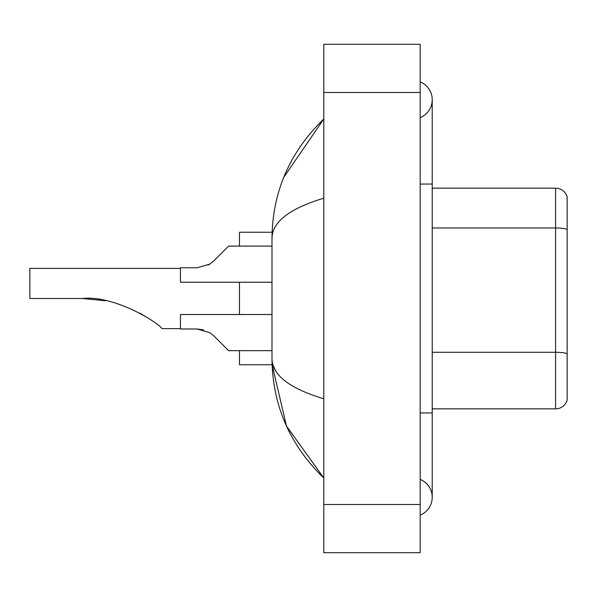 <?xml version="1.0" encoding="UTF-8"?>
<svg xmlns="http://www.w3.org/2000/svg" width="597" height="597" viewBox="0 0 597 597"><rect width="100%" height="100%" fill="white"/><g stroke="black" fill="none" stroke-linecap="round" stroke-linejoin="round"><path stroke-width="0.9" d="M420.176 412.945L432.221 412.945L432.221 99.721A19.276 19.276 0 0 1 420.176 117.594A19.276 19.276 0 0 0 420.176 81.856A19.276 19.276 0 0 1 432.221 99.721A19.276 19.276 0 0 0 420.176 81.856A19.276 19.276 0 0 1 432.221 99.721M420.176 515.144A19.276 19.276 0 0 0 420.176 479.406A19.276 19.276 0 0 1 420.176 515.144A19.276 19.276 0 0 0 432.221 497.279A19.276 19.276 0 0 1 420.176 515.144M323.798 198.204C289.724 208.48 272.456 221.748 271.993 238.024L271.993 358.976C272.381 375.192 289.649 388.468 323.798 398.796M323.798 552.695L420.176 552.695L420.176 44.305L323.798 44.305L323.798 552.695M271.993 238.024C272.516 191.697 289.776 152.019 323.798 118.997L283.724 177.376M239.472 350.663L239.472 364.76L272.098 364.76L286.463 426.034L323.798 478.003C289.776 444.974 272.508 405.303 271.993 358.976M275.613 370.782L272.851 364.76M567.15 196.823A12.044 12.044 0 0 0 555.583 188.152A12.044 12.044 0 0 1 567.15 196.823L567.15 400.177A12.044 12.044 0 0 1 555.583 408.848L432.221 408.848M567.15 229.472A12.044 2.089 180 0 0 555.583 227.972L555.583 188.152L432.221 188.152M567.15 229.644L567.15 353.805A12.044 2.089 180 0 0 555.583 352.297L555.583 227.972L432.221 227.972M180.436 268.381L29.85 268.381L29.85 298.5L82.349 298.5C112.893 294.933 156.727 321.283 162.033 328.619C156.504 321.119 112.87 294.97 82.349 298.5L105.214 300.687M239.472 282.239L239.472 314.522M272.098 232.24L239.472 232.24L239.472 246.098M139.996 313.186L149.541 318.977L140.302 313.35M105.482 300.739L82.349 298.5M214.002 336.036L228.629 350.663L214.002 336.036L228.629 350.663L214.002 336.036L228.629 350.663L214.002 336.036L228.629 350.663L214.002 336.036L228.629 350.663L214.002 336.036L228.629 350.663L214.002 336.036L228.629 350.663L214.002 336.036L228.629 350.663L214.002 336.036L228.629 350.663L214.002 336.036L228.629 350.663L214.002 336.036L209.651 332.596L214.002 336.036M271.993 314.522L180.436 314.522L180.436 328.977L196.958 328.977L203.555 329.895L196.965 328.977L180.436 328.977L196.958 328.977L203.555 329.895L196.965 328.977L180.436 328.977L196.958 328.977L203.555 329.895L196.965 328.977L180.436 328.977L196.958 328.977L203.555 329.895L196.965 328.977L180.436 328.977L196.958 328.977L209.651 332.596M196.965 328.977L203.555 329.895L196.965 328.977L180.436 328.977M271.993 350.663L228.629 350.663L222.606 344.641M214.002 260.725L228.629 246.098L214.002 260.725L228.629 246.098L214.002 260.725L228.629 246.098L214.002 260.725L228.629 246.098L214.002 260.725L228.629 246.098L214.002 260.725L228.629 246.098L214.002 260.725L228.629 246.098L214.002 260.725L228.629 246.098L214.002 260.725L228.629 246.098L214.002 260.725L228.629 246.098L214.002 260.725L209.651 264.165L214.002 260.725L209.651 264.165L214.002 260.725L209.651 264.165L214.002 260.725L209.651 264.165L214.002 260.725L209.651 264.165L214.002 260.725L209.651 264.165L196.965 267.777L180.436 267.777L180.436 282.239L271.993 282.239M208.107 265.046L209.651 264.165M222.606 252.121L228.629 246.098L271.993 246.098M420.176 184.055L432.221 184.055M323.798 504.502L420.176 504.502M323.798 92.498L420.176 92.498M555.583 408.848L555.583 352.297L432.221 352.297M432.221 412.945L432.221 497.279M323.798 118.997L319.604 123.042M323.798 478.003L319.604 473.958M162.033 328.619L180.436 328.619"/></g></svg>
